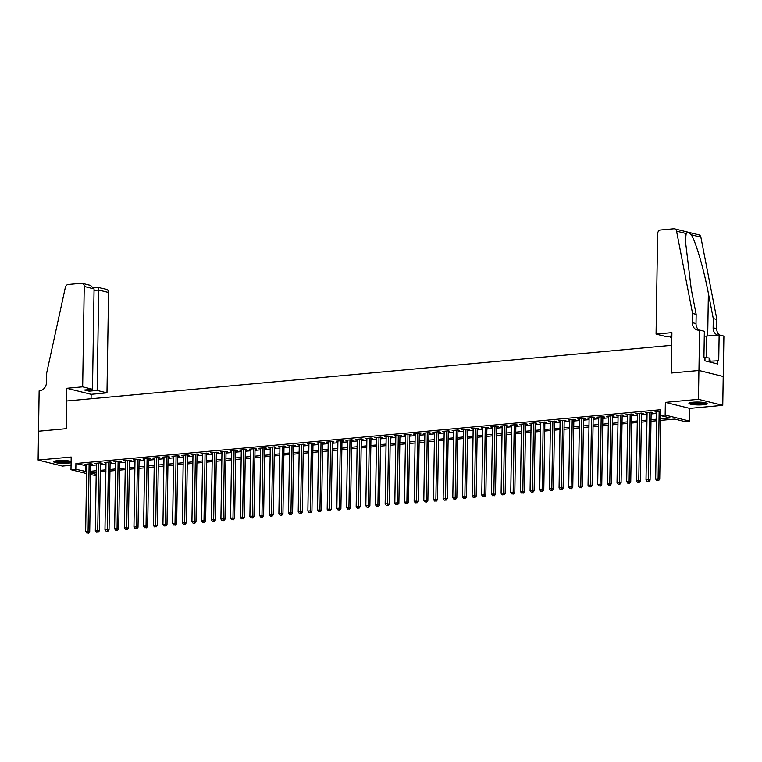 <?xml version="1.0" encoding="UTF-8"?>
<svg xmlns="http://www.w3.org/2000/svg" width="762" height="762" viewBox="0 0 762 762"><rect width="100%" height="100%" fill="white"/><g stroke="black" fill="none" stroke-linecap="round" stroke-linejoin="round"><path stroke-width="1.14" d="M71.123 461.458A9.115 1.438 -179.1 0 0 57.693 460.658A9.115 1.438 -179.1 0 0 53.702 461.782A9.115 1.438 -179.1 0 0 58.541 463.125A9.115 1.438 -179.1 0 0 67.942 463.191A9.115 1.438 -179.1 0 0 71.104 462.648M703.174 404.755A9.115 1.438 -179.1 0 0 707.165 403.631A9.115 1.438 -179.1 0 0 702.316 402.279A9.115 1.438 -179.1 0 0 692.925 402.222A9.115 1.438 -179.1 0 0 688.934 403.346A9.115 1.438 -179.1 0 0 693.772 404.689A9.115 1.438 -179.1 0 0 703.174 404.755M96.183 475.65L90.611 474.574M38.51 431.225L66.18 428.682L66.818 388.296L82.667 386.839L84.239 286.464A3.505 2.857 -76.1 0 0 82.182 283.321A3.505 2.857 -76.1 0 0 81.401 283.264L68.209 284.483A3.505 2.857 -76.1 0 0 65.351 287.369L46.701 372.866L46.558 382.095A8.182 6.668 103.9 0 1 39.672 390.801L39.138 390.849L38.1 460.067L62.417 466.087L71.056 465.287M38.557 431.225L66.332 428.673L66.761 400.974L671.56 345.338L671.122 373.037L698.906 370.475L723.214 376.495L722.767 405.336L698.449 399.326L665.359 402.365L665.159 415.061L689.477 421.072L684.647 421.519L674.789 419.081L660.654 420.376M665.359 402.365L689.677 408.384L722.767 405.336M689.677 408.384L689.477 421.072M698.906 370.475L698.449 399.326M90.773 464.315L92.459 464.153L90.821 463.753L85.02 464.287L86.706 464.687M100.432 463.42L102.127 463.267L100.479 462.858L94.688 463.391L96.364 463.801L96.336 463.239M110.099 462.534L111.785 462.382L110.147 461.972L104.346 462.505L106.032 462.905M119.758 461.648L121.444 461.486L119.805 461.086L114.005 461.62L115.691 462.02M129.416 460.753L131.112 460.6L129.464 460.191L123.673 460.724L125.349 461.134M139.075 459.867L140.77 459.715L139.132 459.305L133.331 459.838L135.017 460.238M148.742 458.981L150.428 458.819L148.79 458.419L142.989 458.953L144.675 459.353M158.401 458.086L160.096 457.933L158.448 457.524L152.657 458.057L154.334 458.467M168.059 457.2L169.755 457.048L168.107 456.638L162.316 457.171L163.954 457.581L163.963 457.019M177.727 456.314L179.413 456.162L177.775 455.752L171.974 456.286L173.66 456.686L173.631 456.133M187.385 455.428L189.081 455.266L187.433 454.866L181.632 455.4L183.318 455.8M197.044 454.533L198.739 454.381L197.091 453.971L191.3 454.504L192.976 454.904M206.712 453.647L208.397 453.495L206.759 453.085L200.958 453.619L202.644 454.019M216.37 452.761L218.056 452.599L216.418 452.199L210.617 452.733L212.303 453.133M226.028 451.866L227.724 451.714L226.076 451.304L220.285 451.837L221.961 452.247M235.696 450.98L237.382 450.828L235.744 450.418L229.943 450.952L231.629 451.352M245.354 450.094L247.04 449.932L245.402 449.532L239.601 450.066L241.287 450.466L241.259 449.913M255.013 449.199L256.708 449.047L255.06 448.637L249.269 449.17L250.946 449.58M264.681 448.313L266.367 448.161L264.728 447.751L258.928 448.285L260.614 448.685M274.339 447.427L276.025 447.265L274.387 446.865L268.586 447.399L270.272 447.799M283.997 446.532L285.693 446.38L284.045 445.97L278.254 446.503L279.93 446.913M293.656 445.646L295.351 445.494L293.703 445.084L287.912 445.618L289.589 446.018M303.324 444.76L305.01 444.608L303.371 444.198L297.571 444.732L299.256 445.132M312.982 443.875L314.677 443.713L313.03 443.313L307.229 443.846L308.915 444.246L308.886 443.694M322.64 442.979L324.336 442.827L322.688 442.417L316.897 442.951L318.573 443.36M332.308 442.093L333.994 441.941L332.356 441.531L326.555 442.065L328.241 442.465M341.967 441.208L343.652 441.046L342.014 440.646L336.213 441.179L337.899 441.579M351.625 440.312L353.32 440.16L351.673 439.75L345.881 440.284L347.558 440.693M361.293 439.426L362.979 439.274L361.34 438.864L355.54 439.398L357.226 439.798M370.951 438.541L372.637 438.379L370.999 437.979L365.198 438.512L366.884 438.912M380.609 437.645L382.305 437.493L380.657 437.083L374.866 437.617L376.542 438.026L376.514 437.464M390.277 436.759L391.963 436.607L390.325 436.197L384.524 436.731L386.21 437.131M399.936 435.874L401.622 435.712L399.983 435.312L394.183 435.845L395.869 436.245M409.594 434.978L411.29 434.826L409.642 434.416L403.85 434.95L405.527 435.359M419.252 434.092L420.948 433.94L419.3 433.53L413.509 434.064L415.185 434.464M428.92 433.207L430.606 433.054L428.968 432.645L423.167 433.178L424.853 433.578M438.579 432.321L440.274 432.159L438.626 431.759L432.835 432.292L434.511 432.692M448.237 431.425L449.932 431.273L448.285 430.863L442.493 431.397L444.17 431.806L444.141 431.244M457.905 430.54L459.591 430.387L457.952 429.978L452.152 430.511L453.8 430.921L453.809 430.359M467.563 429.654L469.259 429.492L467.611 429.092L461.81 429.625L463.496 430.025M477.222 428.758L478.917 428.606L477.269 428.196L471.478 428.73L473.154 429.139M486.889 427.873L488.575 427.72L486.937 427.311L481.136 427.844L482.822 428.244M496.548 426.987L498.234 426.825L496.595 426.425L490.795 426.958L492.481 427.358M506.206 426.091L507.902 425.939L506.254 425.529L500.463 426.063L502.139 426.472M515.874 425.206L517.56 425.053L515.922 424.644L510.121 425.177L511.807 425.577M525.532 424.32L527.218 424.158L525.58 423.758L519.779 424.291L521.465 424.691L521.437 424.139M535.191 423.424L536.886 423.272L535.238 422.872L529.447 423.396L531.124 423.805M544.849 422.539L546.544 422.386L544.906 421.977L539.105 422.51L540.791 422.91M554.517 421.653L556.203 421.5L554.565 421.091L548.764 421.624L550.45 422.024M564.175 420.767L565.871 420.605L564.223 420.205L558.432 420.738L560.108 421.138M573.834 419.872L575.529 419.719L573.881 419.31L568.09 419.843L569.766 420.253M583.502 418.986L585.187 418.833L583.549 418.424L577.748 418.957L579.434 419.357M593.16 418.1L594.855 417.938L593.207 417.538L587.407 418.071L589.093 418.471L589.064 417.919M602.818 417.205L604.514 417.052L602.866 416.643L597.075 417.176L598.751 417.586M612.486 416.319L614.172 416.166L612.534 415.757L606.733 416.29L608.419 416.69M622.144 415.433L623.83 415.271L622.192 414.871L616.391 415.404L618.077 415.804M631.803 414.538L633.498 414.385L631.85 413.976L626.059 414.509L627.736 414.919M641.471 413.652L643.157 413.499L641.518 413.09L635.718 413.623L637.403 414.023M651.129 412.766L652.815 412.604L651.177 412.204L645.376 412.737L647.062 413.137M660.683 418.814L670.189 417.938L660.33 415.509L660.416 409.737L75.914 463.506L86.687 465.858M90.754 465.487L96.345 464.972M100.413 464.591L106.013 464.077M110.08 463.706L115.672 463.191M119.739 462.82L125.33 462.305M129.397 461.924L134.998 461.41M139.065 461.039L144.656 460.524M148.723 460.153L154.315 459.638M158.382 459.267L163.982 458.743M168.04 458.372L173.641 457.857M177.708 457.486L183.299 456.971M187.366 456.6L192.957 456.086M197.025 455.705L202.625 455.19M206.692 454.819L212.284 454.304M216.351 453.933L221.942 453.419M226.009 453.038L231.61 452.523M235.677 452.152L241.268 451.637M245.335 451.266L250.927 450.752M254.994 450.371L260.594 449.856M264.662 449.485L270.253 448.97M274.32 448.599L279.911 448.085M283.978 447.713L289.579 447.189M293.646 446.818L299.237 446.303M303.305 445.932L308.896 445.418M312.963 445.046L318.554 444.532M322.621 444.151L328.222 443.636M332.289 443.265L337.88 442.751M341.947 442.379L347.539 441.865M351.606 441.484L357.207 440.969M361.274 440.598L366.865 440.084M370.932 439.712L376.523 439.198M380.59 438.817L386.191 438.302M390.258 437.931L395.849 437.417M399.917 437.045L405.508 436.531M409.575 436.159L415.176 435.635M419.243 435.264L424.834 434.75M428.901 434.378L434.492 433.864M438.56 433.492L444.151 432.978M448.218 432.597L453.819 432.083M457.886 431.711L463.477 431.197M467.544 430.825L473.135 430.311M477.202 429.93L482.803 429.416M486.87 429.044L492.462 428.53M496.529 428.158L502.12 427.644M506.187 427.263L511.788 426.749M515.855 426.377L521.446 425.863M525.513 425.491L531.104 424.977M535.172 424.605L540.772 424.091M544.84 423.71L550.431 423.196M554.498 422.824L560.089 422.31M564.156 421.938L569.757 421.424M573.815 421.043L579.415 420.529M583.482 420.157L589.074 419.643M593.141 419.271L598.732 418.757M602.799 418.376L608.4 417.862M612.467 417.49L618.058 416.976M622.125 416.604L627.717 416.09M631.784 415.709L637.384 415.195M641.452 414.823L647.043 414.309M651.11 413.937L656.701 413.423M660.397 411.356L655.044 411.851L656.72 412.252L656.692 411.699M86.563 473.573L70.99 469.716L71.19 457.029L38.1 460.067M70.99 469.716L75.819 469.278L86.601 471.63M75.914 463.506L75.819 469.278M660.33 415.509L665.159 415.061M90.64 472.935L96.203 474.316M656.587 420.757L650.996 421.272M646.928 421.643L641.337 422.158M637.27 422.529L631.669 423.043M627.602 423.415L622.011 423.939M617.944 424.31L612.353 424.825M608.286 425.196L602.685 425.71M598.618 426.082L593.027 426.596M588.959 426.977L583.368 427.492M579.301 427.863L573.7 428.377M569.633 428.749L564.042 429.263M559.975 429.644L554.384 430.159M550.316 430.53L544.716 431.044M540.649 431.416L535.057 431.93M530.99 432.311L525.399 432.826M521.332 433.197L515.741 433.711M511.673 434.083L506.073 434.597M502.006 434.969L496.414 435.493M492.347 435.864L486.756 436.378M482.689 436.75L477.088 437.264M473.021 437.636L467.43 438.15M463.363 438.531L457.772 439.045M453.704 439.417L448.104 439.931M444.036 440.303L438.445 440.817M434.378 441.198L428.787 441.712M424.72 442.084L419.119 442.598M415.052 442.97L409.461 443.484M405.394 443.865L399.802 444.379M395.735 444.751L390.144 445.265M386.077 445.637L380.476 446.151M376.409 446.522L370.818 447.046M366.751 447.418L361.159 447.932M357.092 448.304L351.492 448.818M347.424 449.189L341.833 449.704M337.766 450.085L332.175 450.599M328.108 450.971L322.507 451.485M318.44 451.856L312.849 452.371M308.781 452.752L303.19 453.266M299.123 453.638L293.522 454.152M289.455 454.523L283.864 455.038M279.797 455.419L274.206 455.933M270.139 456.305L264.538 456.819M260.48 457.19L254.879 457.705M250.812 458.076L245.221 458.591M241.154 458.972L235.563 459.486M231.496 459.857L225.895 460.372M221.828 460.743L216.237 461.258M212.169 461.639L206.578 462.153M202.511 462.524L196.91 463.039M192.843 463.41L187.252 463.925M183.185 464.306L177.594 464.82M173.526 465.191L167.926 465.706M163.859 466.077L158.267 466.592M154.2 466.973L148.609 467.487M144.542 467.858L138.941 468.373M134.874 468.744L129.283 469.259M125.216 469.63L119.624 470.144M115.557 470.525L109.966 471.04M105.899 471.411L100.298 471.926M96.231 472.297L90.64 472.811M90.659 471.249L96.26 470.735M100.327 470.364L105.918 469.849M109.985 469.478L115.576 468.963M119.644 468.582L125.244 468.068M129.311 467.697L134.903 467.182M138.97 466.811L144.561 466.296M148.628 465.915L154.229 465.401M158.296 465.03L163.887 464.515M167.954 464.144L173.546 463.629M177.613 463.258L183.213 462.744M187.281 462.363L192.872 461.848M196.939 461.477L202.53 460.962M206.597 460.591L212.198 460.077M216.265 459.696L221.856 459.181M225.923 458.81L231.515 458.295M235.582 457.924L241.173 457.41M245.24 457.029L250.841 456.514M254.908 456.143L260.499 455.628M264.566 455.257L270.158 454.743M274.225 454.362L279.825 453.847M283.893 453.476L289.484 452.961M293.551 452.59L299.142 452.076M303.209 451.704L308.81 451.19M312.877 450.809L318.468 450.294M322.536 449.923L328.127 449.409M332.194 449.037L337.795 448.523M341.862 448.142L347.453 447.627M351.52 447.256L357.111 446.742M361.178 446.37L366.77 445.856M370.837 445.475L376.438 444.96M380.505 444.589L386.096 444.075M390.163 443.703L395.754 443.189M399.821 442.817L405.422 442.293M409.489 441.922L415.08 441.408M419.148 441.036L424.739 440.522M428.806 440.15L434.407 439.636M438.474 439.255L444.065 438.741M448.132 438.369L453.723 437.855M457.791 437.483L463.391 436.969M467.458 436.588L473.05 436.074M477.117 435.702L482.708 435.188M486.775 434.816L492.376 434.302M496.433 433.921L502.034 433.407M506.101 433.035L511.693 432.521M515.76 432.149L521.351 431.635M525.418 431.263L531.019 430.74M535.086 430.368L540.677 429.854M544.744 429.482L550.335 428.968M554.403 428.596L560.003 428.082M564.071 427.701L569.662 427.187M573.729 426.815L579.32 426.301M583.387 425.929L588.988 425.415M593.055 425.034L598.646 424.52M602.713 424.148L608.305 423.634M612.372 423.262L617.972 422.748M622.04 422.367L627.631 421.853M631.698 421.481L637.289 420.967M641.356 420.595L646.948 420.081M651.015 419.71L656.615 419.195M85.773 465.944L85.677 471.707M647.033 412.585L647.024 413.137M637.365 413.471L637.365 414.033M627.707 414.357L627.697 414.919M618.049 415.252L618.039 415.804M608.381 416.138L608.381 416.7M601.18 416.804L600.123 484.184L597.703 484.403L598.713 417.586M579.406 418.805L579.396 419.367M569.738 419.691L569.728 420.253M560.08 420.586L560.07 421.138M550.421 421.472L550.412 422.034M540.753 422.358L540.744 422.92M533.552 423.024L532.495 490.404L530.076 490.623L531.085 423.805M511.769 425.025L511.759 425.587M502.11 425.91L502.101 426.472M492.452 426.806L492.442 427.358M482.784 427.692L482.784 428.254M473.126 428.577L473.116 429.139M465.925 429.244L464.858 496.624L462.448 496.853L463.458 430.025M434.483 432.14L434.473 432.692M424.825 433.026L424.815 433.588M415.157 433.911L415.147 434.473M405.498 434.807L405.489 435.359M398.288 435.464L397.231 502.844L394.821 503.072L395.83 436.245M388.63 436.35L387.572 503.739L385.153 503.958L386.163 437.14M366.855 438.36L366.846 438.912M357.188 439.245L357.188 439.807M347.529 440.131L347.52 440.693M337.871 441.027L337.861 441.579M330.66 441.684L329.603 509.073L327.184 509.292L328.203 442.474M321.002 442.579L319.945 509.959L317.525 510.178L318.535 443.36M299.228 444.579L299.218 445.141M289.56 445.465L289.55 446.027M279.902 446.361L279.892 446.913M270.243 447.246L270.234 447.799M260.575 448.132L260.566 448.694M253.375 448.799L252.317 516.179L249.898 516.398L250.908 449.58M231.591 450.799L231.581 451.361M221.933 451.685L221.923 452.247M212.274 452.58L212.265 453.133M202.606 453.466L202.606 454.028M192.948 454.352L192.938 454.914M185.747 455.019L184.68 522.399L182.27 522.618L183.28 455.8M154.305 457.914L154.295 458.467M144.647 458.8L144.637 459.353M134.979 459.686L134.969 460.248M125.32 460.572L125.311 461.134M115.662 461.467L115.653 462.02M108.452 462.124L107.394 529.514L104.975 529.733L105.985 462.915M86.677 464.134L86.668 464.687M659.149 411.47L658.092 478.85L655.672 479.069L656.73 411.69M660.73 415.604L659.73 479.26L658.092 478.85L657.835 480.536L656.863 480.632L657.835 480.536M658.492 480.698L659.73 479.26M655.672 479.069L656.863 480.632M705.86 402.869A7.887 1.248 0.9 0 1 705.164 403.212A7.887 1.248 0.9 0 1 696.859 403.774A7.887 1.248 0.9 0 1 690.258 402.622M689.458 402.879A9.058 1.429 -179.1 0 0 697.459 403.974A9.058 1.429 -179.1 0 0 706.212 403.308A9.058 1.429 -179.1 0 0 706.65 403.146M710.07 362.102L710.108 359.988L709.174 357.988L704.993 357.607M709.117 361.864L709.174 357.988M691.496 402.384A7.306 1.153 -179.1 0 0 698.049 403.136A7.306 1.153 -179.1 0 0 704.631 402.593M70.628 461.305A7.887 1.248 0.9 0 1 69.933 461.648A7.887 1.248 0.9 0 1 61.627 462.21A7.887 1.248 0.9 0 1 55.026 461.058M54.226 461.305A9.058 1.429 -179.1 0 0 62.227 462.41A9.058 1.429 -179.1 0 0 70.99 461.743A9.058 1.429 -179.1 0 0 71.114 461.705M56.264 460.82A7.306 1.153 -179.1 0 0 62.827 461.572A7.306 1.153 -179.1 0 0 69.399 461.029M656.063 334.099L657.635 233.715A3.505 2.857 -76.1 0 1 660.587 229.981L673.779 228.771A3.505 2.857 -76.1 0 1 674.57 228.829A3.505 2.857 -76.1 0 1 676.551 231.143L692.563 313.458L692.42 322.688A8.182 6.668 -76.1 0 0 697.22 330.003A8.182 6.668 -76.1 0 0 699.059 330.137L699.583 330.089L698.954 370.475L671.274 373.018L671.903 332.642L656.063 334.099L665.883 336.528L671.855 335.975M674.57 228.829L698.878 234.839A3.505 2.857 103.9 0 1 700.869 237.163L716.88 319.469L713.28 318.573L708.374 293.341C703.85 269.262 695.773 241.611 691.248 234.782C688.848 232.534 687.153 232.115 686.162 233.524L685.381 240.697L691.248 289.103L696.163 314.344L696.02 323.574A8.182 6.668 -76.1 0 0 699.097 330.137M696.163 314.344L692.563 313.458M716.88 319.469L716.737 328.698A8.182 6.668 -76.1 0 0 719.452 335.004M717.68 335.061A8.182 6.668 -76.1 0 1 713.137 327.812L713.28 318.573M698.954 370.475L723.262 376.485L723.9 336.099L719.138 334.928L718.728 360.769L710.089 361.207M699.583 330.089L704.355 331.27L703.945 357.111L704.993 357.378L704.945 360.836L717.623 363.969L717.68 360.512M671.817 337.995L670.55 337.68L671.827 337.556M670.55 337.68L670.579 336.09M719.138 334.928L706.526 336.09A13.145 2.076 0.9 0 1 704.269 336.242M82.667 386.839L92.488 389.268L84.468 390.011L89.135 391.163L97.155 390.43L106.975 392.859L108.556 292.475L98.727 290.046L94.04 290.474M97.155 390.43L98.727 290.046L97.86 287.341L106.499 289.341A3.505 2.857 103.9 0 1 108.556 292.475M91.059 398.745L91.135 394.316L106.975 392.859M66.818 388.296L91.135 394.316M92.488 389.268L94.069 288.893L84.239 286.464M89.135 391.163L89.164 389.582M82.182 283.321L90.573 285.398L94.069 288.893M649.481 412.356L648.424 479.736L646.014 479.965L647.071 412.575M651.139 412.204L650.072 480.146L648.424 479.736L648.167 481.432L647.205 481.517L648.167 481.432M648.824 481.594L650.072 480.146M646.014 479.965L647.205 481.517M639.823 413.242L638.766 480.632L636.346 480.851L637.413 413.471M641.48 413.099L640.404 481.032L638.766 480.632L638.508 482.317L637.546 482.403L638.508 482.317M639.166 482.479L640.404 481.032M636.346 480.851L637.546 482.403M630.164 414.137L629.107 481.517L626.688 481.736L627.745 414.357M631.812 413.985L630.746 481.927L629.107 481.517L628.85 483.203L627.878 483.298L628.85 483.203M629.507 483.365L630.746 481.927M626.688 481.736L627.878 483.298M620.497 415.023L619.439 482.403L617.029 482.632L618.087 415.242M622.154 414.871L621.087 482.813L619.439 482.403L619.192 484.099L618.22 484.184L619.192 484.099M619.849 484.261L621.087 482.813M617.029 482.632L618.22 484.184M610.838 415.909L609.781 483.298L607.362 483.518L608.428 416.138M612.496 415.757L611.429 483.699L609.781 483.298L609.524 484.984L608.562 485.07L609.524 484.984M610.181 485.146L611.429 483.699M607.362 483.518L608.562 485.07M602.828 416.652L601.761 484.594L600.123 484.184L599.865 485.87L598.903 485.966L599.865 485.87M600.523 486.032L601.761 484.594M597.703 484.403L598.903 485.966M591.522 417.69L590.455 485.07L588.045 485.299L589.102 417.909M593.169 417.538L592.103 485.48L590.455 485.07L590.207 486.766L589.236 486.851L590.207 486.766M590.864 486.928L592.103 485.48M588.045 485.299L589.236 486.851M581.854 418.576L580.796 485.966L578.387 486.185L579.444 418.805M583.511 418.424L582.444 486.366L580.796 485.966L580.539 487.651L579.577 487.737L580.539 487.651M581.196 487.813L582.444 486.366M578.387 486.185L579.577 487.737M572.195 419.471L571.138 486.851L568.719 487.07L569.776 419.691M573.843 419.319L572.776 487.261L571.138 486.851L570.881 488.537L569.919 488.623L570.881 488.537M571.538 488.699L572.776 487.261M568.719 487.07L569.919 488.623M562.537 420.357L561.47 487.737L559.06 487.966L560.118 420.576M564.185 420.205L563.118 488.147L561.47 487.737L561.223 489.423L560.251 489.518L561.223 489.423M561.88 489.595L563.118 488.147M559.06 487.966L560.251 489.518M552.869 421.243L551.812 488.623L549.402 488.852L550.459 421.472M554.526 421.091L553.46 489.033L551.812 488.623L551.555 490.318L550.593 490.404L551.555 490.318M552.212 490.48L553.46 489.033M549.402 488.852L550.593 490.404M543.211 422.138L542.153 489.518L539.734 489.737L540.791 422.358M544.859 421.986L543.792 489.918L542.153 489.518L541.896 491.204L540.934 491.29L541.896 491.204M542.554 491.366L543.792 489.918M539.734 489.737L540.934 491.29M535.2 422.872L534.133 490.814L532.495 490.404L532.238 492.09L531.266 492.185L532.238 492.09M532.895 492.252L534.133 490.814M530.076 490.623L531.266 492.185M523.885 423.91L522.827 491.29L520.417 491.519L521.475 424.129M525.542 423.758L524.475 491.7L522.827 491.29L522.57 492.985L521.608 493.071L522.57 492.985M523.227 493.147L524.475 491.7M520.417 491.519L521.608 493.071M514.226 424.796L513.169 492.185L510.75 492.404L511.816 425.025M515.874 424.644L514.807 492.585L513.169 492.185L512.912 493.871L511.95 493.957L512.912 493.871M513.569 494.033L514.807 492.585M510.75 492.404L511.95 493.957M504.568 425.691L503.511 493.071L501.091 493.29L502.148 425.91M506.216 425.539L505.149 493.481L503.511 493.071L503.253 494.757L502.282 494.852L503.253 494.757M503.911 494.919L505.149 493.481M501.091 493.29L502.282 494.852M494.9 426.577L493.843 493.957L491.433 494.186L492.49 426.796M496.557 426.425L495.491 494.367L493.843 493.957L493.595 495.652L492.623 495.738L493.595 495.652M494.252 495.814L495.491 494.367M491.433 494.186L492.623 495.738M485.242 427.463L484.184 494.852L481.765 495.071L482.832 427.692M486.899 427.311L485.832 495.252L484.184 494.852L483.927 496.538L482.965 496.624L483.927 496.538M484.584 496.7L485.832 495.252M481.765 495.071L482.965 496.624M475.583 428.358L474.526 495.738L472.107 495.957L473.164 428.577M477.231 428.206L476.164 496.148L474.526 495.738L474.269 497.424L473.297 497.519L474.269 497.424M474.926 497.586L476.164 496.148M472.107 495.957L473.297 497.519M467.573 429.092L466.506 497.034L464.858 496.624L464.61 498.319L463.639 498.405L464.61 498.319M465.268 498.481L466.506 497.034M462.448 496.853L463.639 498.405M456.257 430.13L455.2 497.519L452.79 497.738L453.847 430.359M457.914 429.978L456.848 497.919L455.2 497.519L454.943 499.205L453.981 499.291L454.943 499.205M455.6 499.367L456.848 497.919M452.79 497.738L453.981 499.291M446.599 431.025L445.541 498.405L443.122 498.624L444.179 431.244M448.247 430.873L447.18 498.815L445.541 498.405L445.284 500.091L444.322 500.177L445.284 500.091M445.941 500.253L447.18 498.815M443.122 498.624L444.322 500.177M436.94 431.911L435.874 499.291L433.464 499.51L434.521 432.13M438.588 431.759L437.521 499.701L435.874 499.291L435.626 500.977L434.654 501.072L435.626 500.977M436.283 501.139L437.521 499.701M433.464 499.51L434.654 501.072M427.272 432.797L426.215 500.177L423.805 500.405L424.863 433.026M428.93 432.645L427.863 500.586L426.215 500.177L425.958 501.872L424.996 501.958L425.958 501.872M426.615 502.034L427.863 500.586M423.805 500.405L424.996 501.958M417.614 433.692L416.557 501.072L414.137 501.291L415.195 433.911M419.262 433.54L418.195 501.472L416.557 501.072L416.3 502.758L415.338 502.844L416.3 502.758M416.957 502.92L418.195 501.472M414.137 501.291L415.338 502.844M407.956 434.578L406.898 501.958L404.479 502.177L405.536 434.797M409.604 434.426L408.537 502.368L406.898 501.958L406.641 503.644L405.67 503.739L406.641 503.644M407.299 503.806L408.537 502.368M404.479 502.177L405.67 503.739M399.945 435.312L398.878 503.253L397.231 502.844L396.973 504.539L396.011 504.625L396.973 504.539M397.631 504.701L398.878 503.253M394.821 503.072L396.011 504.625M390.277 436.197L389.211 504.139L387.572 503.739L387.315 505.425L386.353 505.511L387.315 505.425M387.972 505.587L389.211 504.139M385.153 503.958L386.353 505.511M378.971 437.245L377.914 504.625L375.495 504.844L376.552 437.464M380.619 437.093L379.552 505.035L377.914 504.625L377.657 506.311L376.685 506.406L377.657 506.311M378.314 506.473L379.552 505.035M375.495 504.844L376.685 506.406M369.303 438.131L368.246 505.511L365.836 505.739L366.893 438.35M370.961 437.979L369.894 505.92L368.246 505.511L367.998 507.206L367.027 507.292L367.998 507.206M368.646 507.368L369.894 505.92M365.836 505.739L367.027 507.292M359.645 439.017L358.588 506.406L356.168 506.625L357.235 439.245M361.302 438.864L360.226 506.806L358.588 506.406L358.33 508.092L357.368 508.178L358.33 508.092M358.988 508.254L360.226 506.806M356.168 506.625L357.368 508.178M349.987 439.912L348.929 507.292L346.51 507.511L347.567 440.131M351.634 439.76L350.568 507.702L348.929 507.292L348.672 508.978L347.701 509.073L348.672 508.978M349.329 509.14L350.568 507.702M346.51 507.511L347.701 509.073M340.328 440.798L339.261 508.178L336.852 508.406L337.909 441.017M341.976 440.646L340.909 508.587L339.261 508.178L339.014 509.873L338.042 509.959L339.014 509.873M339.671 510.035L340.909 508.587M336.852 508.406L338.042 509.959M332.318 441.531L331.251 509.473L329.603 509.073L329.346 510.759L328.384 510.845L329.346 510.759M330.003 510.921L331.251 509.473M327.184 509.292L328.384 510.845M322.65 442.427L321.583 510.369L319.945 509.959L319.688 511.645L318.726 511.731L319.688 511.645M320.345 511.807L321.583 510.369M317.525 510.178L318.726 511.731M311.344 443.465L310.277 510.845L307.867 511.064L308.924 443.684M312.992 443.313L311.925 511.254L310.277 510.845L310.029 512.531L309.058 512.626L310.029 512.531M310.686 512.693L311.925 511.254M307.867 511.064L309.058 512.626M301.676 444.351L300.619 511.731L298.209 511.959L299.266 444.579M303.333 444.198L302.266 512.14L300.619 511.731L300.361 513.426L299.399 513.512L300.361 513.426M301.019 513.588L302.266 512.14M298.209 511.959L299.399 513.512M292.017 445.246L290.96 512.626L288.541 512.845L289.598 445.465M293.665 445.094L292.598 513.026L290.96 512.626L290.703 514.312L289.741 514.398L290.703 514.312M291.36 514.474L292.598 513.026M288.541 512.845L289.741 514.398M282.359 446.132L281.302 513.512L278.882 513.731L279.94 446.351M284.007 445.98L282.94 513.921L281.302 513.512L281.045 515.198L280.073 515.293L281.045 515.198M281.702 515.36L282.94 513.921M278.882 513.731L280.073 515.293M272.691 447.018L271.634 514.398L269.224 514.626L270.281 447.237M274.349 446.865L273.282 514.807L271.634 514.398L271.377 516.093L270.415 516.179L271.377 516.093M272.034 516.255L273.282 514.807M269.224 514.626L270.415 516.179M263.033 447.904L261.976 515.293L259.556 515.512L260.614 448.132M264.681 447.751L263.614 515.693L261.976 515.293L261.718 516.979L260.756 517.065L261.718 516.979M262.376 517.141L263.614 515.693M259.556 515.512L260.756 517.065M255.022 448.647L253.956 516.588L252.317 516.179L252.06 517.865L251.089 517.96L252.06 517.865M252.717 518.027L253.956 516.588M249.898 516.398L251.089 517.96M243.707 449.685L242.649 517.065L240.24 517.293L241.297 449.904M245.364 449.532L244.297 517.474L242.649 517.065L242.392 518.76L241.43 518.846L242.392 518.76M243.049 518.922L244.297 517.474M240.24 517.293L241.43 518.846M234.048 450.571L232.991 517.96L230.572 518.179L231.638 450.799M235.706 450.418L234.629 518.36L232.991 517.96L232.734 519.646L231.772 519.732L232.734 519.646M233.391 519.808L234.629 518.36M230.572 518.179L231.772 519.732M224.39 451.466L223.333 518.846L220.913 519.065L221.971 451.685M226.038 451.314L224.971 519.255L223.333 518.846L223.076 520.532L222.104 520.627L223.076 520.532M223.733 520.694L224.971 519.255M220.913 519.065L222.104 520.627M214.722 452.352L213.665 519.732L211.255 519.96L212.312 452.571M216.379 452.199L215.313 520.141L213.665 519.732L213.417 521.418L212.446 521.513L213.417 521.418M214.074 521.589L215.313 520.141M211.255 519.96L212.446 521.513M205.064 453.238L204.006 520.627L201.587 520.846L202.654 453.466M206.721 453.085L205.654 521.027L204.006 520.627L203.749 522.313L202.787 522.399L203.749 522.313M204.406 522.475L205.654 521.027M201.587 520.846L202.787 522.399M195.405 454.133L194.348 521.513L191.929 521.732L192.986 454.352M197.053 453.981L195.986 521.913L194.348 521.513L194.091 523.199L193.119 523.284L194.091 523.199M194.748 523.361L195.986 521.913M191.929 521.732L193.119 523.284M187.395 454.866L186.328 522.808L184.68 522.399L184.433 524.085L183.461 524.18L184.433 524.085M185.09 524.246L186.328 522.808M182.27 522.618L183.461 524.18M176.079 455.905L175.022 523.284L172.612 523.513L173.669 456.133M177.737 455.752L176.67 523.694L175.022 523.284L174.765 524.98L173.803 525.066L174.765 524.98M175.422 525.142L176.67 523.694M172.612 523.513L173.803 525.066M166.421 456.79L165.364 524.18L162.944 524.399L164.001 457.019M168.069 456.648L167.002 524.58L165.364 524.18L165.106 525.866L164.144 525.951L165.106 525.866M165.764 526.028L167.002 524.58M162.944 524.399L164.144 525.951M156.762 457.686L155.696 525.066L153.286 525.285L154.343 457.905M158.41 457.533L157.343 525.475L155.696 525.066L155.448 526.752L154.476 526.847L155.448 526.752M156.105 526.913L157.343 525.475M153.286 525.285L154.476 526.847M147.095 458.572L146.037 525.951L143.627 526.18L144.685 458.791M148.752 458.419L147.685 526.361L146.037 525.951L145.78 527.647L144.818 527.733L145.78 527.647M146.437 527.809L147.685 526.361M143.627 526.18L144.818 527.733M137.436 459.457L136.379 526.847L133.96 527.066L135.017 459.686M139.084 459.305L138.017 527.247L136.379 526.847L136.122 528.533L135.16 528.618L136.122 528.533M136.779 528.695L138.017 527.247M133.96 527.066L135.16 528.618M127.778 460.353L126.721 527.733L124.301 527.952L125.359 460.572M129.426 460.2L128.359 528.142L126.721 527.733L126.463 529.419L125.492 529.514L126.463 529.419M127.121 529.58L128.359 528.142M124.301 527.952L125.492 529.514M118.11 461.239L117.053 528.618L114.643 528.847L115.7 461.458M119.767 461.086L118.701 529.028L117.053 528.618L116.796 530.314L115.834 530.4L116.796 530.314M117.453 530.476L118.701 529.028M114.643 528.847L115.834 530.4M110.099 461.972L109.033 529.914L107.394 529.514L107.137 531.2L106.175 531.285L107.137 531.2M107.794 531.362L109.033 529.914M104.975 529.733L106.175 531.285M98.793 463.02L97.736 530.4L95.317 530.619L96.374 463.239M100.441 462.867L99.374 530.809L97.736 530.4L97.479 532.086L96.507 532.181L97.479 532.086M98.136 532.247L99.374 530.809M95.317 530.619L96.507 532.181M89.125 463.906L88.068 531.285L85.658 531.514L86.716 464.125M90.783 463.753L89.716 531.695L88.068 531.285L87.821 532.971L86.849 533.067L87.821 532.971M88.478 533.143L89.716 531.695M85.658 531.514L86.849 533.067M696.02 323.574L692.42 322.688M713.137 327.812L716.737 328.698M700.869 237.163L691.248 234.782M686.162 233.524L676.551 231.143M708.374 293.341L707.698 335.975M706.183 357.711L706.526 336.09M98.031 287.255L93.764 287.645"/></g></svg>
